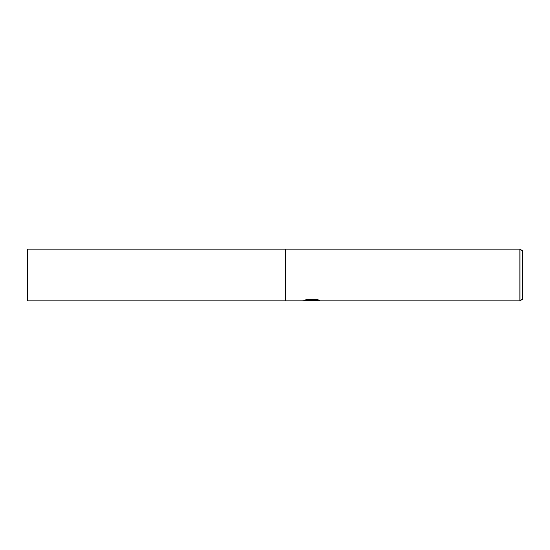 <?xml version="1.0" encoding="UTF-8"?>
<svg xmlns="http://www.w3.org/2000/svg" width="550" height="550" viewBox="0 0 550 550"><rect width="100%" height="100%" fill="white"/><g stroke="black" fill="none" stroke-linecap="round" stroke-linejoin="round"><path stroke-width="0.82" d="M313.342 300.458L308.275 300.527M311.266 300.781L310.049 300.781M519.922 300.781L519.922 249.219L522.5 250.711L522.5 299.289L519.922 300.781L314.002 300.781L314.215 300.334L318.409 299.963M305.25 299.956L312.304 300.293L302.5 300.781L285.395 300.781L285.395 249.219L519.922 249.219M312.304 300.293L304.061 300.293L306.742 299.619L316.91 299.619L319.866 300.369L313.899 300.768M309.643 300.458L311.073 300.369M285.395 300.781L27.5 300.781L27.5 249.219L285.395 249.219L285.395 300.781M311.671 300.458L313.899 300.458"/></g></svg>
